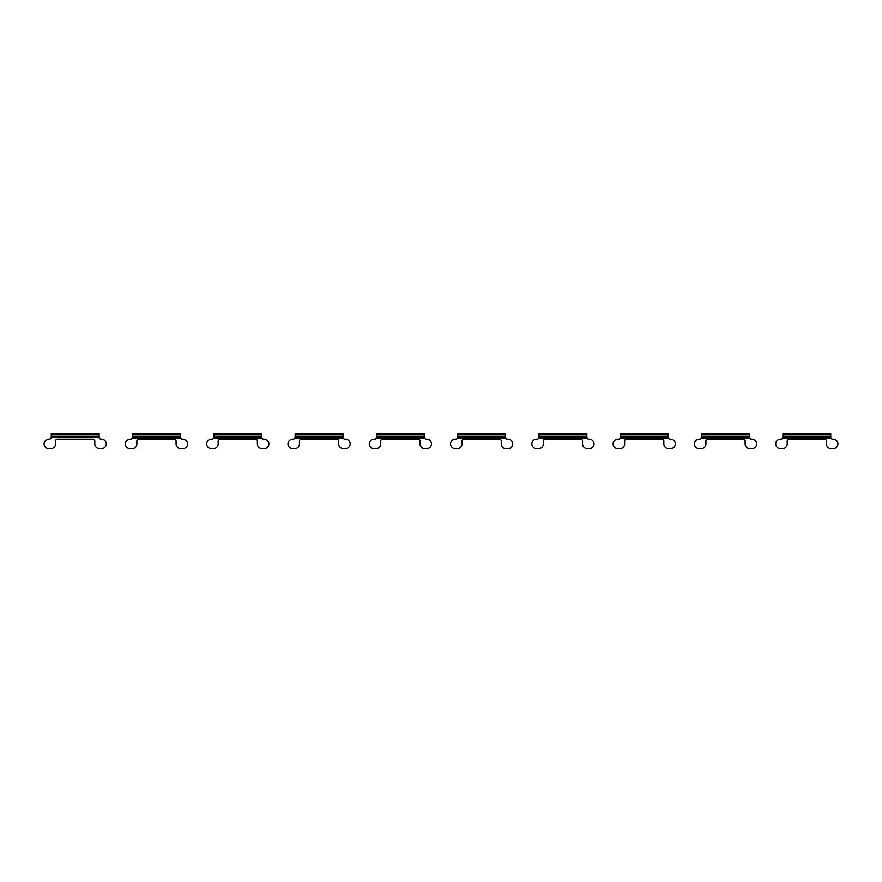 <?xml version="1.0" encoding="UTF-8"?>
<svg xmlns="http://www.w3.org/2000/svg" width="882" height="882" viewBox="0 0 882 882"><rect width="100%" height="100%" fill="white"/><g stroke="black" fill="none" stroke-linecap="round" stroke-linejoin="round"><path stroke-width="1.32" d="M51.277 434.308L51.277 437.174A1.907 1.907 0 0 1 49.359 439.093L48.885 439.093A4.785 4.785 0 0 0 44.1 443.867A4.785 4.785 0 0 0 48.885 448.651L50.792 448.651A4.785 4.785 0 0 0 55.577 443.867L55.577 441A1.907 1.907 0 0 1 57.484 439.093L92.875 439.093A1.907 1.907 0 0 1 94.793 441L94.793 443.867A4.785 4.785 0 0 0 99.567 448.651L101.485 448.651A4.785 4.785 0 0 0 106.27 443.867A4.785 4.785 0 0 0 101.485 439.093L101 439.093A1.907 1.907 0 0 1 99.093 437.174L99.093 433.349L51.277 433.349L51.277 434.308L99.093 434.308M51.277 436.215L99.093 436.215M99.093 437.174L51.277 437.174A1.907 1.907 0 0 1 49.359 439.093A1.907 1.907 0 0 0 51.277 437.174A1.907 1.907 0 0 1 49.359 439.093A1.907 1.907 0 0 0 51.277 437.174A1.907 1.907 0 0 1 49.359 439.093A1.907 1.907 0 0 0 51.277 437.174A1.907 1.907 0 0 1 49.359 439.093A1.907 1.907 0 0 0 51.277 437.174A1.907 1.907 0 0 1 49.359 439.093L48.885 439.093M48.885 448.651L50.792 448.651M55.577 441A1.907 1.907 0 0 1 57.484 439.093A1.907 1.907 0 0 0 55.577 441A1.907 1.907 0 0 1 57.484 439.093A1.907 1.907 0 0 0 55.577 441A1.907 1.907 0 0 1 57.484 439.093A1.907 1.907 0 0 0 55.577 441A1.907 1.907 0 0 1 57.484 439.093A1.907 1.907 0 0 0 55.577 441A1.907 1.907 0 0 1 57.484 439.093M92.875 439.093A1.907 1.907 0 0 1 94.793 441A1.907 1.907 0 0 0 92.875 439.093A1.907 1.907 0 0 1 94.793 441A1.907 1.907 0 0 0 92.875 439.093A1.907 1.907 0 0 1 94.793 441A1.907 1.907 0 0 0 92.875 439.093A1.907 1.907 0 0 1 94.793 441A1.907 1.907 0 0 0 92.875 439.093A1.907 1.907 0 0 1 94.793 441L94.793 443.867M99.567 448.651L101.485 448.651M132.565 434.308L132.565 438.133L180.38 438.133L180.38 433.349L132.565 433.349L132.565 434.308L180.38 434.308M132.565 436.215L180.38 436.215M130.172 439.093L130.657 439.093A1.907 1.907 0 0 0 132.565 437.174A1.907 1.907 0 0 1 130.657 439.093A1.907 1.907 0 0 0 132.565 437.174A1.907 1.907 0 0 1 130.657 439.093A1.907 1.907 0 0 0 132.565 437.174A1.907 1.907 0 0 1 130.657 439.093A1.907 1.907 0 0 0 132.565 437.174A1.907 1.907 0 0 1 130.657 439.093A1.907 1.907 0 0 0 132.565 437.174A1.907 1.907 0 0 1 130.657 439.093L130.172 439.093A4.785 4.785 0 0 0 125.387 443.867A4.785 4.785 0 0 0 130.172 448.651L132.091 448.651A4.785 4.785 0 0 0 136.864 443.867L136.864 441A1.907 1.907 0 0 1 138.783 439.093L174.173 439.093A1.907 1.907 0 0 1 176.08 441L176.08 443.867A4.785 4.785 0 0 0 180.865 448.651L182.772 448.651A4.785 4.785 0 0 0 187.557 443.867A4.785 4.785 0 0 0 182.772 439.093L182.298 439.093A1.907 1.907 0 0 1 180.38 437.174M130.172 448.651L132.091 448.651M136.864 441A1.907 1.907 0 0 1 138.783 439.093A1.907 1.907 0 0 0 136.864 441A1.907 1.907 0 0 1 138.783 439.093A1.907 1.907 0 0 0 136.864 441A1.907 1.907 0 0 1 138.783 439.093A1.907 1.907 0 0 0 136.864 441A1.907 1.907 0 0 1 138.783 439.093A1.907 1.907 0 0 0 136.864 441A1.907 1.907 0 0 1 138.783 439.093M174.173 439.093A1.907 1.907 0 0 1 176.08 441A1.907 1.907 0 0 0 174.173 439.093A1.907 1.907 0 0 1 176.08 441A1.907 1.907 0 0 0 174.173 439.093A1.907 1.907 0 0 1 176.08 441A1.907 1.907 0 0 0 174.173 439.093A1.907 1.907 0 0 1 176.08 441A1.907 1.907 0 0 0 174.173 439.093A1.907 1.907 0 0 1 176.08 441L176.08 443.867M180.865 448.651L182.772 448.651M213.863 434.308L213.863 438.133L261.678 438.133L261.678 433.349L213.863 433.349L213.863 434.308L261.678 434.308M213.863 436.215L261.678 436.215M211.471 439.093L211.945 439.093A1.907 1.907 0 0 0 213.863 437.174A1.907 1.907 0 0 1 211.945 439.093A1.907 1.907 0 0 0 213.863 437.174A1.907 1.907 0 0 1 211.945 439.093A1.907 1.907 0 0 0 213.863 437.174A1.907 1.907 0 0 1 211.945 439.093A1.907 1.907 0 0 0 213.863 437.174A1.907 1.907 0 0 1 211.945 439.093A1.907 1.907 0 0 0 213.863 437.174A1.907 1.907 0 0 1 211.945 439.093L211.471 439.093A4.785 4.785 0 0 0 206.686 443.867A4.785 4.785 0 0 0 211.471 448.651L213.378 448.651A4.785 4.785 0 0 0 218.163 443.867L218.163 441A1.907 1.907 0 0 1 220.07 439.093L255.46 439.093A1.907 1.907 0 0 1 257.379 441L257.379 443.867A4.785 4.785 0 0 0 262.152 448.651L264.071 448.651A4.785 4.785 0 0 0 268.856 443.867A4.785 4.785 0 0 0 264.071 439.093L263.586 439.093A1.907 1.907 0 0 1 261.678 437.174M211.471 448.651L213.378 448.651M218.163 441A1.907 1.907 0 0 1 220.07 439.093A1.907 1.907 0 0 0 218.163 441A1.907 1.907 0 0 1 220.07 439.093A1.907 1.907 0 0 0 218.163 441A1.907 1.907 0 0 1 220.07 439.093A1.907 1.907 0 0 0 218.163 441A1.907 1.907 0 0 1 220.07 439.093A1.907 1.907 0 0 0 218.163 441A1.907 1.907 0 0 1 220.07 439.093M255.46 439.093A1.907 1.907 0 0 1 257.379 441A1.907 1.907 0 0 0 255.46 439.093A1.907 1.907 0 0 1 257.379 441A1.907 1.907 0 0 0 255.46 439.093A1.907 1.907 0 0 1 257.379 441A1.907 1.907 0 0 0 255.46 439.093A1.907 1.907 0 0 1 257.379 441A1.907 1.907 0 0 0 255.46 439.093A1.907 1.907 0 0 1 257.379 441L257.379 443.867M262.152 448.651L264.071 448.651M295.15 434.308L295.15 438.133L342.966 438.133L342.966 433.349L295.15 433.349L295.15 434.308L342.966 434.308M295.15 436.215L342.966 436.215M292.758 439.093L293.243 439.093A1.907 1.907 0 0 0 295.15 437.174A1.907 1.907 0 0 1 293.243 439.093A1.907 1.907 0 0 0 295.15 437.174A1.907 1.907 0 0 1 293.243 439.093A1.907 1.907 0 0 0 295.15 437.174A1.907 1.907 0 0 1 293.243 439.093A1.907 1.907 0 0 0 295.15 437.174A1.907 1.907 0 0 1 293.243 439.093A1.907 1.907 0 0 0 295.15 437.174A1.907 1.907 0 0 1 293.243 439.093L292.758 439.093A4.785 4.785 0 0 0 287.973 443.867A4.785 4.785 0 0 0 292.758 448.651L294.676 448.651A4.785 4.785 0 0 0 299.45 443.867L299.45 441A1.907 1.907 0 0 1 301.368 439.093L336.759 439.093A1.907 1.907 0 0 1 338.666 441L338.666 443.867A4.785 4.785 0 0 0 343.451 448.651L345.358 448.651A4.785 4.785 0 0 0 350.143 443.867A4.785 4.785 0 0 0 345.358 439.093L344.884 439.093A1.907 1.907 0 0 1 342.966 437.174M292.758 448.651L294.676 448.651M299.45 441A1.907 1.907 0 0 1 301.368 439.093A1.907 1.907 0 0 0 299.45 441A1.907 1.907 0 0 1 301.368 439.093A1.907 1.907 0 0 0 299.45 441A1.907 1.907 0 0 1 301.368 439.093A1.907 1.907 0 0 0 299.45 441A1.907 1.907 0 0 1 301.368 439.093A1.907 1.907 0 0 0 299.45 441A1.907 1.907 0 0 1 301.368 439.093M336.759 439.093A1.907 1.907 0 0 1 338.666 441A1.907 1.907 0 0 0 336.759 439.093A1.907 1.907 0 0 1 338.666 441A1.907 1.907 0 0 0 336.759 439.093A1.907 1.907 0 0 1 338.666 441A1.907 1.907 0 0 0 336.759 439.093A1.907 1.907 0 0 1 338.666 441A1.907 1.907 0 0 0 336.759 439.093A1.907 1.907 0 0 1 338.666 441L338.666 443.867M343.451 448.651L345.358 448.651M376.449 434.308L376.449 438.133L424.264 438.133L424.264 433.349L376.449 433.349L376.449 434.308L424.264 434.308M376.449 436.215L424.264 436.215M374.056 439.093L374.53 439.093A1.907 1.907 0 0 0 376.449 437.174A1.907 1.907 0 0 1 374.53 439.093A1.907 1.907 0 0 0 376.449 437.174A1.907 1.907 0 0 1 374.53 439.093A1.907 1.907 0 0 0 376.449 437.174A1.907 1.907 0 0 1 374.53 439.093A1.907 1.907 0 0 0 376.449 437.174A1.907 1.907 0 0 1 374.53 439.093A1.907 1.907 0 0 0 376.449 437.174A1.907 1.907 0 0 1 374.53 439.093L374.056 439.093A4.785 4.785 0 0 0 369.271 443.867A4.785 4.785 0 0 0 374.056 448.651L375.964 448.651A4.785 4.785 0 0 0 380.748 443.867L380.748 441A1.907 1.907 0 0 1 382.656 439.093L418.046 439.093A1.907 1.907 0 0 1 419.964 441L419.964 443.867A4.785 4.785 0 0 0 424.738 448.651L426.656 448.651A4.785 4.785 0 0 0 431.441 443.867A4.785 4.785 0 0 0 426.656 439.093L426.171 439.093A1.907 1.907 0 0 1 424.264 437.174M374.056 448.651L375.964 448.651M380.748 441A1.907 1.907 0 0 1 382.656 439.093A1.907 1.907 0 0 0 380.748 441A1.907 1.907 0 0 1 382.656 439.093A1.907 1.907 0 0 0 380.748 441A1.907 1.907 0 0 1 382.656 439.093A1.907 1.907 0 0 0 380.748 441A1.907 1.907 0 0 1 382.656 439.093A1.907 1.907 0 0 0 380.748 441A1.907 1.907 0 0 1 382.656 439.093M418.046 439.093A1.907 1.907 0 0 1 419.964 441A1.907 1.907 0 0 0 418.046 439.093A1.907 1.907 0 0 1 419.964 441A1.907 1.907 0 0 0 418.046 439.093A1.907 1.907 0 0 1 419.964 441A1.907 1.907 0 0 0 418.046 439.093A1.907 1.907 0 0 1 419.964 441A1.907 1.907 0 0 0 418.046 439.093A1.907 1.907 0 0 1 419.964 441L419.964 443.867M424.738 448.651L426.656 448.651M457.736 434.308L457.736 438.133L505.551 438.133L505.551 433.349L457.736 433.349L457.736 434.308L505.551 434.308M457.736 436.215L505.551 436.215M455.344 439.093L455.829 439.093A1.907 1.907 0 0 0 457.736 437.174A1.907 1.907 0 0 1 455.829 439.093A1.907 1.907 0 0 0 457.736 437.174A1.907 1.907 0 0 1 455.829 439.093A1.907 1.907 0 0 0 457.736 437.174A1.907 1.907 0 0 1 455.829 439.093A1.907 1.907 0 0 0 457.736 437.174A1.907 1.907 0 0 1 455.829 439.093A1.907 1.907 0 0 0 457.736 437.174A1.907 1.907 0 0 1 455.829 439.093L455.344 439.093A4.785 4.785 0 0 0 450.559 443.867A4.785 4.785 0 0 0 455.344 448.651L457.262 448.651A4.785 4.785 0 0 0 462.036 443.867L462.036 441A1.907 1.907 0 0 1 463.954 439.093L499.344 439.093A1.907 1.907 0 0 1 501.252 441L501.252 443.867A4.785 4.785 0 0 0 506.036 448.651L507.944 448.651A4.785 4.785 0 0 0 512.729 443.867A4.785 4.785 0 0 0 507.944 439.093L507.47 439.093A1.907 1.907 0 0 1 505.551 437.174M455.344 448.651L457.262 448.651M462.036 441A1.907 1.907 0 0 1 463.954 439.093A1.907 1.907 0 0 0 462.036 441A1.907 1.907 0 0 1 463.954 439.093A1.907 1.907 0 0 0 462.036 441A1.907 1.907 0 0 1 463.954 439.093A1.907 1.907 0 0 0 462.036 441A1.907 1.907 0 0 1 463.954 439.093A1.907 1.907 0 0 0 462.036 441A1.907 1.907 0 0 1 463.954 439.093M499.344 439.093A1.907 1.907 0 0 1 501.252 441A1.907 1.907 0 0 0 499.344 439.093A1.907 1.907 0 0 1 501.252 441A1.907 1.907 0 0 0 499.344 439.093A1.907 1.907 0 0 1 501.252 441A1.907 1.907 0 0 0 499.344 439.093A1.907 1.907 0 0 1 501.252 441A1.907 1.907 0 0 0 499.344 439.093A1.907 1.907 0 0 1 501.252 441L501.252 443.867M506.036 448.651L507.944 448.651M539.034 434.308L539.034 438.133L586.85 438.133L586.85 433.349L539.034 433.349L539.034 434.308L586.85 434.308M539.034 436.215L586.85 436.215M536.642 439.093L537.116 439.093A1.907 1.907 0 0 0 539.034 437.174A1.907 1.907 0 0 1 537.116 439.093A1.907 1.907 0 0 0 539.034 437.174A1.907 1.907 0 0 1 537.116 439.093A1.907 1.907 0 0 0 539.034 437.174A1.907 1.907 0 0 1 537.116 439.093A1.907 1.907 0 0 0 539.034 437.174A1.907 1.907 0 0 1 537.116 439.093A1.907 1.907 0 0 0 539.034 437.174A1.907 1.907 0 0 1 537.116 439.093L536.642 439.093A4.785 4.785 0 0 0 531.857 443.867A4.785 4.785 0 0 0 536.642 448.651L538.549 448.651A4.785 4.785 0 0 0 543.334 443.867L543.334 441A1.907 1.907 0 0 1 545.241 439.093L580.632 439.093A1.907 1.907 0 0 1 582.55 441L582.55 443.867A4.785 4.785 0 0 0 587.324 448.651L589.242 448.651A4.785 4.785 0 0 0 594.027 443.867A4.785 4.785 0 0 0 589.242 439.093L588.757 439.093A1.907 1.907 0 0 1 586.85 437.174M536.642 448.651L538.549 448.651M543.334 441A1.907 1.907 0 0 1 545.241 439.093A1.907 1.907 0 0 0 543.334 441A1.907 1.907 0 0 1 545.241 439.093A1.907 1.907 0 0 0 543.334 441A1.907 1.907 0 0 1 545.241 439.093A1.907 1.907 0 0 0 543.334 441A1.907 1.907 0 0 1 545.241 439.093A1.907 1.907 0 0 0 543.334 441A1.907 1.907 0 0 1 545.241 439.093M580.632 439.093A1.907 1.907 0 0 1 582.55 441A1.907 1.907 0 0 0 580.632 439.093A1.907 1.907 0 0 1 582.55 441A1.907 1.907 0 0 0 580.632 439.093A1.907 1.907 0 0 1 582.55 441A1.907 1.907 0 0 0 580.632 439.093A1.907 1.907 0 0 1 582.55 441A1.907 1.907 0 0 0 580.632 439.093A1.907 1.907 0 0 1 582.55 441L582.55 443.867M587.324 448.651L589.242 448.651M620.322 434.308L620.322 438.133L668.137 438.133L668.137 433.349L620.322 433.349L620.322 434.308L668.137 434.308M620.322 436.215L668.137 436.215M617.929 439.093L618.414 439.093A1.907 1.907 0 0 0 620.322 437.174A1.907 1.907 0 0 1 618.414 439.093A1.907 1.907 0 0 0 620.322 437.174A1.907 1.907 0 0 1 618.414 439.093A1.907 1.907 0 0 0 620.322 437.174A1.907 1.907 0 0 1 618.414 439.093A1.907 1.907 0 0 0 620.322 437.174A1.907 1.907 0 0 1 618.414 439.093A1.907 1.907 0 0 0 620.322 437.174A1.907 1.907 0 0 1 618.414 439.093L617.929 439.093A4.785 4.785 0 0 0 613.144 443.867A4.785 4.785 0 0 0 617.929 448.651L619.848 448.651A4.785 4.785 0 0 0 624.621 443.867L624.621 441A1.907 1.907 0 0 1 626.54 439.093L661.93 439.093A1.907 1.907 0 0 1 663.837 441L663.837 443.867A4.785 4.785 0 0 0 668.622 448.651L670.529 448.651A4.785 4.785 0 0 0 675.314 443.867A4.785 4.785 0 0 0 670.529 439.093L670.055 439.093A1.907 1.907 0 0 1 668.137 437.174M617.929 448.651L619.848 448.651M624.621 441A1.907 1.907 0 0 1 626.54 439.093A1.907 1.907 0 0 0 624.621 441A1.907 1.907 0 0 1 626.54 439.093A1.907 1.907 0 0 0 624.621 441A1.907 1.907 0 0 1 626.54 439.093A1.907 1.907 0 0 0 624.621 441A1.907 1.907 0 0 1 626.54 439.093A1.907 1.907 0 0 0 624.621 441A1.907 1.907 0 0 1 626.54 439.093M661.93 439.093A1.907 1.907 0 0 1 663.837 441A1.907 1.907 0 0 0 661.93 439.093A1.907 1.907 0 0 1 663.837 441A1.907 1.907 0 0 0 661.93 439.093A1.907 1.907 0 0 1 663.837 441A1.907 1.907 0 0 0 661.93 439.093A1.907 1.907 0 0 1 663.837 441A1.907 1.907 0 0 0 661.93 439.093A1.907 1.907 0 0 1 663.837 441L663.837 443.867M668.622 448.651L670.529 448.651M701.62 434.308L701.62 438.133L749.435 438.133L749.435 433.349L701.62 433.349L701.62 434.308L749.435 434.308M701.62 436.215L749.435 436.215M699.228 439.093L699.702 439.093A1.907 1.907 0 0 0 701.62 437.174A1.907 1.907 0 0 1 699.702 439.093A1.907 1.907 0 0 0 701.62 437.174A1.907 1.907 0 0 1 699.702 439.093A1.907 1.907 0 0 0 701.62 437.174A1.907 1.907 0 0 1 699.702 439.093A1.907 1.907 0 0 0 701.62 437.174A1.907 1.907 0 0 1 699.702 439.093A1.907 1.907 0 0 0 701.62 437.174A1.907 1.907 0 0 1 699.702 439.093L699.228 439.093A4.785 4.785 0 0 0 694.443 443.867A4.785 4.785 0 0 0 699.228 448.651L701.135 448.651A4.785 4.785 0 0 0 705.92 443.867L705.92 441A1.907 1.907 0 0 1 707.827 439.093L743.217 439.093A1.907 1.907 0 0 1 745.136 441L745.136 443.867A4.785 4.785 0 0 0 749.909 448.651L751.828 448.651A4.785 4.785 0 0 0 756.613 443.867A4.785 4.785 0 0 0 751.828 439.093L751.343 439.093A1.907 1.907 0 0 1 749.435 437.174M699.228 448.651L701.135 448.651M705.92 441A1.907 1.907 0 0 1 707.827 439.093A1.907 1.907 0 0 0 705.92 441A1.907 1.907 0 0 1 707.827 439.093A1.907 1.907 0 0 0 705.92 441A1.907 1.907 0 0 1 707.827 439.093A1.907 1.907 0 0 0 705.92 441A1.907 1.907 0 0 1 707.827 439.093A1.907 1.907 0 0 0 705.92 441A1.907 1.907 0 0 1 707.827 439.093M743.217 439.093A1.907 1.907 0 0 1 745.136 441A1.907 1.907 0 0 0 743.217 439.093A1.907 1.907 0 0 1 745.136 441A1.907 1.907 0 0 0 743.217 439.093A1.907 1.907 0 0 1 745.136 441A1.907 1.907 0 0 0 743.217 439.093A1.907 1.907 0 0 1 745.136 441A1.907 1.907 0 0 0 743.217 439.093A1.907 1.907 0 0 1 745.136 441L745.136 443.867M749.909 448.651L751.828 448.651M782.907 434.308L782.907 438.133L830.723 438.133L830.723 433.349L782.907 433.349L782.907 434.308L830.723 434.308M782.907 436.215L830.723 436.215M780.515 439.093L781 439.093A1.907 1.907 0 0 0 782.907 437.174A1.907 1.907 0 0 1 781 439.093A1.907 1.907 0 0 0 782.907 437.174A1.907 1.907 0 0 1 781 439.093A1.907 1.907 0 0 0 782.907 437.174A1.907 1.907 0 0 1 781 439.093A1.907 1.907 0 0 0 782.907 437.174A1.907 1.907 0 0 1 781 439.093A1.907 1.907 0 0 0 782.907 437.174A1.907 1.907 0 0 1 781 439.093L780.515 439.093A4.785 4.785 0 0 0 775.73 443.867A4.785 4.785 0 0 0 780.515 448.651L782.433 448.651A4.785 4.785 0 0 0 787.207 443.867L787.207 441A1.907 1.907 0 0 1 789.125 439.093L824.516 439.093A1.907 1.907 0 0 1 826.423 441L826.423 443.867A4.785 4.785 0 0 0 831.208 448.651L833.115 448.651A4.785 4.785 0 0 0 837.9 443.867A4.785 4.785 0 0 0 833.115 439.093L832.641 439.093A1.907 1.907 0 0 1 830.723 437.174M780.515 448.651L782.433 448.651M787.207 441A1.907 1.907 0 0 1 789.125 439.093A1.907 1.907 0 0 0 787.207 441A1.907 1.907 0 0 1 789.125 439.093A1.907 1.907 0 0 0 787.207 441A1.907 1.907 0 0 1 789.125 439.093A1.907 1.907 0 0 0 787.207 441A1.907 1.907 0 0 1 789.125 439.093A1.907 1.907 0 0 0 787.207 441A1.907 1.907 0 0 1 789.125 439.093M824.516 439.093A1.907 1.907 0 0 1 826.423 441A1.907 1.907 0 0 0 824.516 439.093A1.907 1.907 0 0 1 826.423 441A1.907 1.907 0 0 0 824.516 439.093A1.907 1.907 0 0 1 826.423 441A1.907 1.907 0 0 0 824.516 439.093A1.907 1.907 0 0 1 826.423 441A1.907 1.907 0 0 0 824.516 439.093A1.907 1.907 0 0 1 826.423 441L826.423 443.867M831.208 448.651L833.115 448.651"/></g></svg>

